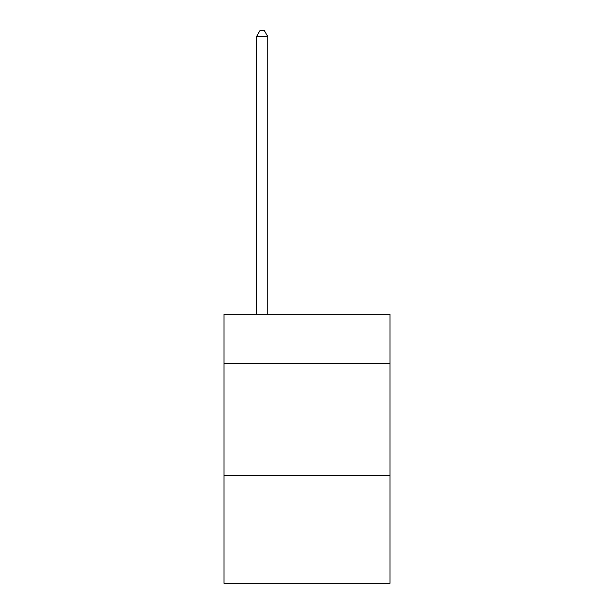 <?xml version="1.0" encoding="UTF-8"?>
<svg xmlns="http://www.w3.org/2000/svg" width="614" height="614" viewBox="0 0 614 614"><rect width="100%" height="100%" fill="white"/><g stroke="black" fill="none" stroke-linecap="round" stroke-linejoin="round"><path stroke-width="0.92" d="M389.982 363.519L389.982 314.176L224.018 314.176L224.018 363.519L389.982 363.519L389.982 583.3L224.018 583.3L224.018 363.519M389.982 475.65L224.018 475.65M267.75 314.176L267.75 36.533L256.537 36.533L256.537 314.176M256.537 36.533L259.906 30.7L264.388 30.7L267.75 36.533"/></g></svg>
